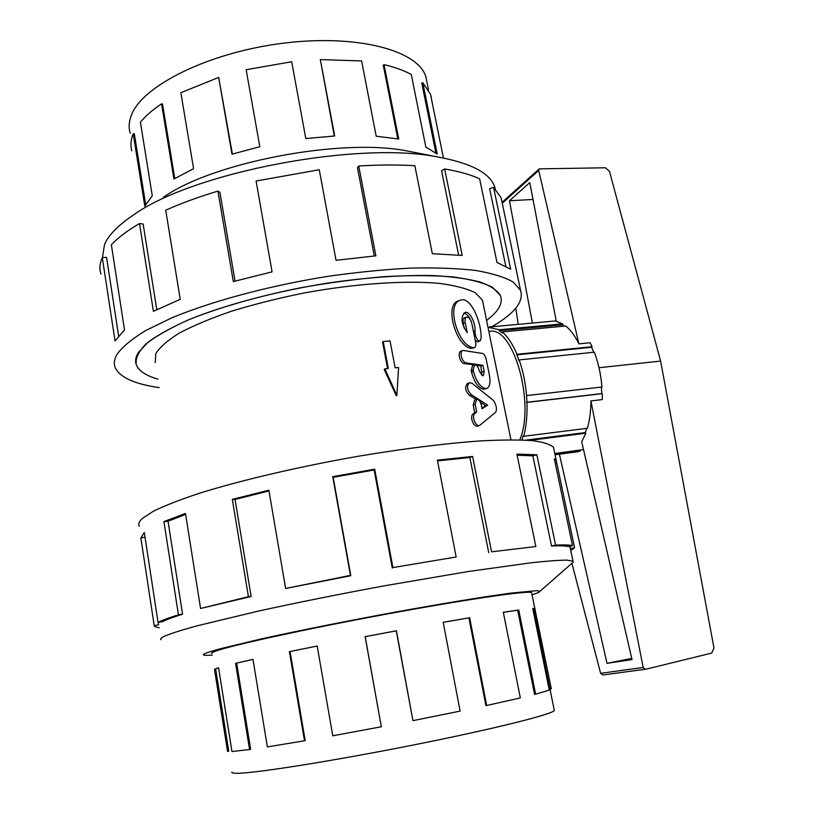 <?xml version="1.0" encoding="UTF-8"?>
<svg xmlns="http://www.w3.org/2000/svg" width="814" height="814" viewBox="0 0 814 814"><rect width="100%" height="100%" fill="white"/><g stroke="black" fill="none" stroke-linecap="round" stroke-linejoin="round"><path stroke-width="1.22" d="M495.838 412.088C497.069 408.679 496.286 404.812 493.488 400.508L471.957 383.201L469.536 382.743C466.33 386.212 466.992 390.232 471.51 394.81L487.688 405.118L482.041 408.74L481.227 404.711C480.25 401.078 478.724 399.308 476.638 399.409L475.142 404.314L476.699 412.088L475.02 413.319C471.103 415.74 475.61 427.045 479.69 425.437L495.838 412.088M476.414 399.481L469.586 395.462C465.109 390.883 464.458 386.864 467.623 383.404L469.536 382.743M481.919 408.15L485.582 405.728L480.25 401.963M485.582 405.728L487.688 405.118M477.798 426.027L477.716 426.058C473.697 427.655 469.23 416.371 473.087 413.95L474.745 412.718L473.199 404.955L474.664 400.05L476.638 399.409M474.745 412.718L476.699 412.088M479.385 371.245L479.273 370.696C478.225 366.727 476.648 364.764 474.562 364.804L473.199 369.882L473.534 371.55C476.18 381.196 480.067 386.843 485.175 388.492L486.762 388.461C489.926 386.986 490.74 382.193 489.194 374.074L486.294 359.819C485.48 356.369 484.32 354.263 482.794 353.5L463.054 350.427C458.791 351.526 462.037 362.932 466.564 362.973L482.956 365.323L484.188 371.388L483.343 375.651L482.193 375.539L479.385 371.245M484.747 389.051L483.068 389.112C478.022 387.484 474.175 381.847 471.54 372.212L471.204 370.553L472.547 365.466L474.562 364.804L464.631 363.654C460.164 363.624 456.949 352.208 461.162 351.109L463.054 350.427M482 375.488L480.84 365.964L476.027 365.048M480.84 365.964L482.956 365.323M475.59 342.084L471.917 323.941C470.706 319.342 468.935 317.053 466.605 317.073C465.201 317.714 464.743 319.546 465.221 322.578L467.256 332.702C461.162 323.718 460.398 316.982 464.947 312.495C469.647 310.51 475.987 323.636 474.918 331.013C475.264 336.803 476.912 340.211 479.884 341.229L480.993 339.041C482.295 323.83 470.838 295.94 460.551 300.142C445.309 303.632 458.333 346.845 473.616 347.68L474.348 347.649C475.712 347.018 476.129 345.167 475.59 342.084M464.234 328.276L463.227 323.28C462.749 320.248 463.197 318.406 464.591 317.765L466.605 317.073M472.832 328.439C471.53 319.81 468.559 314.682 463.919 313.054M479.884 341.229L477.737 341.87L475.193 340.14M474.348 347.649L471.571 348.351C456.44 347.547 443.528 304.294 458.608 300.844L460.185 300.274M138.522 352.32C135.592 356.97 134.89 361.202 136.396 365.008C138.97 371.011 146.133 375.722 157.896 379.151C146.123 375.732 138.95 371.021 136.376 365.018C135.155 358.811 138.268 351.872 145.696 344.22C155.718 336.274 169.984 328.144 188.502 319.841C218.986 307.499 258.374 296.184 301.099 287.668C329.812 282.57 357.682 278.897 384.727 276.628C410.51 275.244 433.241 275.336 452.899 276.902C470.319 279.263 483.587 282.773 492.704 287.434L500.457 295.563C497.232 290.344 490.516 285.846 480.291 282.082C468.06 278.846 452.594 276.689 433.903 275.61C403.164 274.847 368.009 277.309 328.439 282.977C276.353 291.209 225.152 304.812 188.706 319.77C171.774 327.299 158.323 334.717 148.341 342.002L138.522 352.32M486.569 320.431C498.575 311.447 503.205 303.154 500.437 295.563C503.225 303.154 498.595 311.447 486.579 320.441M519.78 439.906C535.459 403.052 513.125 325.651 489.55 331.4L488.827 331.471M483.221 304.029L482.437 300.173L475.417 292.837C467.165 288.644 455.179 285.5 439.468 283.404C405.24 280.209 354.67 283.618 303.317 293.132C277.869 298.321 254.009 304.334 231.715 311.162C210.968 318.274 193.529 325.559 179.426 333.018C167.552 340.374 159.666 347.303 155.759 353.815L155.281 362.576M387.586 368.589L382.56 342.073L383.201 341.544L390.028 340.903L395.156 367.816L398.565 367.47L396.896 395.309L384.88 368.864L388.309 368.508L383.201 341.544M396.896 395.309L396.245 395.767L384.208 369.393L384.88 368.864M130.189 133.201C128.5 127.574 128.897 121.591 131.38 115.252C142.094 85.745 208.822 52.371 283.231 43.213C357.641 33.852 418.284 50.621 425.854 76.801L427.035 82.601M431.389 97.792L430.525 94.383L422.792 82.682L437.22 154.08L425.834 147.049L411.263 74.461C403.948 70.482 394.882 67.226 384.055 64.682L398.707 139.021L376.221 136.223L361.609 60.948L320.319 59.585L334.696 135.979L305.82 138.563L291.687 61.732L246.164 69.719L259.819 146.724L231.99 154.202L218.681 77.422L180.861 92.715L193.59 168.671L173.931 178.988L161.569 103.836C152.564 109.88 145.513 116.005 140.415 122.212L152.269 195.777L144.8 206.227L133.231 133.811L134.341 133.771L145.665 204.579M161.569 103.836L162.515 104.029L174.776 178.48M218.681 77.422L232.407 154.08M320.319 59.585L334.3 135.999M384.055 64.682L383.272 65.181L397.792 138.858M422.792 82.682L421.764 83.028L435.897 153.001M133.231 133.811C130.789 139.805 130.311 145.472 131.797 150.804M554.171 709.777L554.324 710.5C552.716 714.234 492.857 729.232 411.935 745.278C331.054 761.344 253.469 773.524 236.66 773.3C232.845 773.3 231.298 772.852 232.021 771.977M218.59 667.877L214.479 669.271L218.569 667.734L231.959 751.536L249.562 749.541L235.582 663.349L252.971 659.391L267.379 746.906L304.517 740.781L289.408 651.648L317.195 646.021L332.753 735.795L381.328 726.77L365.13 636.67L396.418 630.779L412.952 720.644L460.114 711.11L443.203 622.293L469.647 617.724L486.67 705.484L520.329 697.924L503.317 612.25L518.752 610.012L535.643 694.149L549.277 690.119L532.743 608.536L534.859 608.638L551.312 688.817L549.938 688.878M227.442 750.905L228.754 751.22L215.659 669.057M535.093 608.852L532.794 608.75M535.643 694.149L534.544 694.342L517.673 610.235L503.327 612.311M486.67 705.484L485.917 705.596L468.905 617.887L443.213 622.334M412.952 720.644L396.245 630.85L365.13 636.67M381.328 726.77L365.211 636.69M317.206 646.062L289.408 651.648M304.517 740.781L305.189 740.608L290.089 651.556M252.981 659.452L235.582 663.349M249.562 749.541L250.641 749.307L236.66 663.166M227.564 751.454L214.479 669.271M102.411 257.621L104.568 244.312C108.659 235.043 118.142 225.376 132.987 215.323C192.175 172.334 358.252 140.649 438.359 157.071C470.93 163.187 489.672 172.965 494.566 186.426L495.36 189.102M163.238 197.426C212.149 162.393 341.422 137.739 406.959 150.926L414.479 152.401M502.37 203.622L501.129 197.792L493.579 187.423L510.673 269.19L496.978 262.454L479.629 178.785C470.543 174.654 458.882 171.388 444.668 168.976L462.199 255.443L432.336 253.714L414.855 165.71C397.72 164.672 379.019 164.764 358.74 165.985L375.875 255.84L336.029 260.317L319.261 169.76L256.084 181.013L272.069 271.866L233.323 281.573L217.908 191.097C198.575 196.937 181.186 203.307 165.73 210.185L180.22 299.287L153.408 311.304L139.479 223.535C127.32 230.688 117.959 237.759 111.365 244.749L124.511 329.955L115.039 340.985L102.299 257.621C99.674 263.543 99.227 269.047 100.967 274.125M159.239 387.617C134.534 384.076 119.851 377.401 115.201 367.592C113.604 363.573 114.235 359.127 117.074 354.253C122.517 346.774 132.061 338.868 145.716 330.535L171.571 317.948C211.844 301.139 269.159 285.724 327.706 276.373C356.797 272.232 384.462 269.475 410.694 268.101C435.5 267.541 457.153 268.335 475.661 270.462C492.022 273.28 504.497 277.126 513.074 281.98L520.533 290.272C524.135 301.506 514.54 313.685 491.727 326.79M102.299 257.621L106.573 257.356L118.62 335.928M139.479 223.535L143.152 224.003L156.776 309.615M217.908 191.097L219.902 192.338L235.043 281.095M358.74 165.985L357.478 167.796L374.287 255.972M444.668 168.976L441.564 170.655L458.638 255.087M493.579 187.423L489.621 188.634L505.789 266.209M531.725 593.202L531.634 592.602C528.825 590.364 468.274 599.033 387.902 613.868C307.58 628.673 231.532 645.299 215.873 651.058C212.312 652.329 210.999 653.174 211.925 653.591L211.945 653.601M571.611 563.542L573.229 562.128L572.964 561.151L566.931 560.144C559.238 560.164 547.527 561.019 531.796 562.688L467.897 571.581L384.432 585.805C338.939 594.22 296.713 602.696 257.743 611.243L196.245 626.037C181.583 630.107 171.062 633.465 164.672 636.121C161.182 637.759 160.002 638.959 161.121 639.712M532.051 594.78C537.108 593.202 539.723 592.073 539.916 591.361L536.975 590.659L511.528 593.04C485.063 596.55 442.399 603.52 394.149 612.321C345.584 621.265 296.133 631.186 259.798 639.244L218.508 649.206L207.621 652.502C203.246 654.09 202.259 655.026 204.64 655.321L212.2 655.178M159.3 627.787L154.629 626.526L154.202 625.579L140.863 537.922L144.312 532.519L158.048 622.395C161.884 620.38 168.681 617.846 178.429 614.804L163.929 521.621L185.48 513.42L200.57 608.475L248.423 596.693L232.336 499.358L268.874 490.211L285.622 588.471L350.447 575.396L332.743 476.668L374.694 469.19L392.908 567.572L456.166 557.01L437.393 460.144L472.608 456.44L491.554 551.821L535.836 546.54L516.921 454.11L536.853 454.792L555.586 545.085C564.082 544.729 569.729 544.922 572.527 545.685L554.334 458.872L556.288 460.673L574.572 547.72L570.756 550.61M554.049 450.03L553.5 447.385C550.468 444.342 543.416 442.094 532.366 440.649C518.976 439.723 501.79 439.804 480.809 440.893C446.143 443.345 406.084 448.331 360.653 455.85C300.793 466.249 241.687 480.036 199.786 493.142C180.332 499.593 164.886 505.596 153.459 511.172L142.185 518.61C138.98 521.632 138.044 524.226 139.377 526.383M154.202 625.579L158.588 624.806L158.221 622.364M574.572 547.72L570.339 548.605M555.586 545.085L551.516 546.011C559.89 545.655 565.465 545.828 568.274 546.56L572.527 545.685M551.516 546.011L532.865 455.84L517.144 455.199M491.554 551.821L535.836 546.54M488.715 552.645L469.861 457.519L437.535 460.887M392.908 567.572L456.166 557.01M392.287 568.05L374.145 469.993L333.17 477.299L332.743 476.668M285.622 588.471L350.814 575.702L333.17 477.299M268.996 490.944L235.063 499.46L232.336 499.358M200.57 608.475L251.129 596.499L235.063 499.46M185.643 514.438L168.04 521.225L163.929 521.621M158.048 622.395L162.454 621.672C166.28 619.688 172.985 617.205 182.56 614.224L168.04 521.225M521.967 439.977L523.28 435.602L523.717 436.294C526.302 426.363 527.38 415.059 526.963 402.381L526.566 395.594C525.478 382.804 523.005 370.909 519.159 359.92L518.803 360.51L516.982 354.283C512.688 344.149 507.763 336.701 502.207 331.949L502.126 332.916L499.145 330.718L499.226 329.741L487.952 327.197M571.916 563.349L600.63 673.331L602.889 674.979L645.278 669.261M515.781 308.201L518.233 324.359M600.63 673.331L643.172 667.48L590.903 400.926L602.329 399.582L602.289 393.661L526.963 402.381M523.717 436.294L587.423 428.266C589.702 420.177 590.862 411.06 590.903 400.926M559.391 454.181L607.02 663.329L632.02 659.584L581.705 441.799L585.805 433.221L585.337 432.56L586.711 428.347M516.982 354.283L592.063 346.713L590.14 342.745L578.896 343.864L538.705 170.421L539.214 168.874L605.474 167.776L609.493 171.388L660.612 361.09L713.98 648.046L711.711 653.082L647.517 668.813L645.4 669.24L643.172 667.48M599.002 367.724L660.612 361.09M607.02 663.329L631.745 658.384M532.376 323.056L509.452 200.753L533.017 199.471M509.452 200.753L529.792 182.57L556.298 321.428L562.627 323.85L562.515 324.806L499.145 330.718M502.34 203.154L538.705 170.421M564.397 326.119L562.515 324.806M578.896 343.864C575.01 335.897 570.614 329.945 565.72 325.997L502.207 331.949M580.026 450.162L580.229 451.088L577.116 451.831L555.046 454.761M580.229 451.088L554.985 454.446M585.805 433.221L529.527 440.405M554.782 453.51L583.496 449.572M585.337 432.56L525.681 440.15M592.063 346.713L591.666 347.283L593.742 352.269M519.159 359.92L594.342 352.208C598.382 362.912 600.915 374.521 601.933 387.016L526.566 395.594M601.414 387.077L601.76 393.589L602.289 393.661M601.76 393.589L526.475 402.309M591.666 347.283L516.625 354.863M499.226 329.741L562.627 323.85M182.56 614.224L178.429 614.804M251.129 596.499L248.423 596.693M374.145 469.993L374.694 469.19M469.861 457.519L472.608 456.44M532.865 455.84L536.853 454.792M555.28 463.39L556.817 463.085M145.034 537.25L140.863 537.922M468.905 617.887L469.647 617.724M517.673 610.235L518.752 610.012M469.586 395.462L471.51 394.81M473.199 404.955L475.142 404.314M473.087 413.95L475.02 413.319M471.204 370.553L473.199 369.882M471.54 372.212L473.534 371.55M483.068 389.112L485.175 388.492M483.241 389.143L485.348 388.512M464.631 363.654L466.564 362.973M482.061 372.018L484.188 371.388M463.227 323.28L465.221 322.578M473.443 331.481L474.918 331.013M471.571 348.351L473.616 347.68M477.716 426.058L479.69 425.437M484.625 389.092L486.762 388.461M482.437 300.173L510.958 439.804M428.51 89.906L425.854 76.801M443.437 158.008L430.525 94.383M533.719 608.862L554.324 710.5M531.603 592.592L534.859 608.638M406.959 150.926L438.359 157.071M520.533 290.272L501.129 197.792M494.566 186.426L495.065 188.807M539.916 591.361L573.229 562.128M553.5 447.385L556.288 460.673M572.964 561.151L569.841 546.235M502.238 202.218L539.102 168.976M602.889 674.979L645.4 669.24M489.265 327.014L556.196 320.869"/></g></svg>
